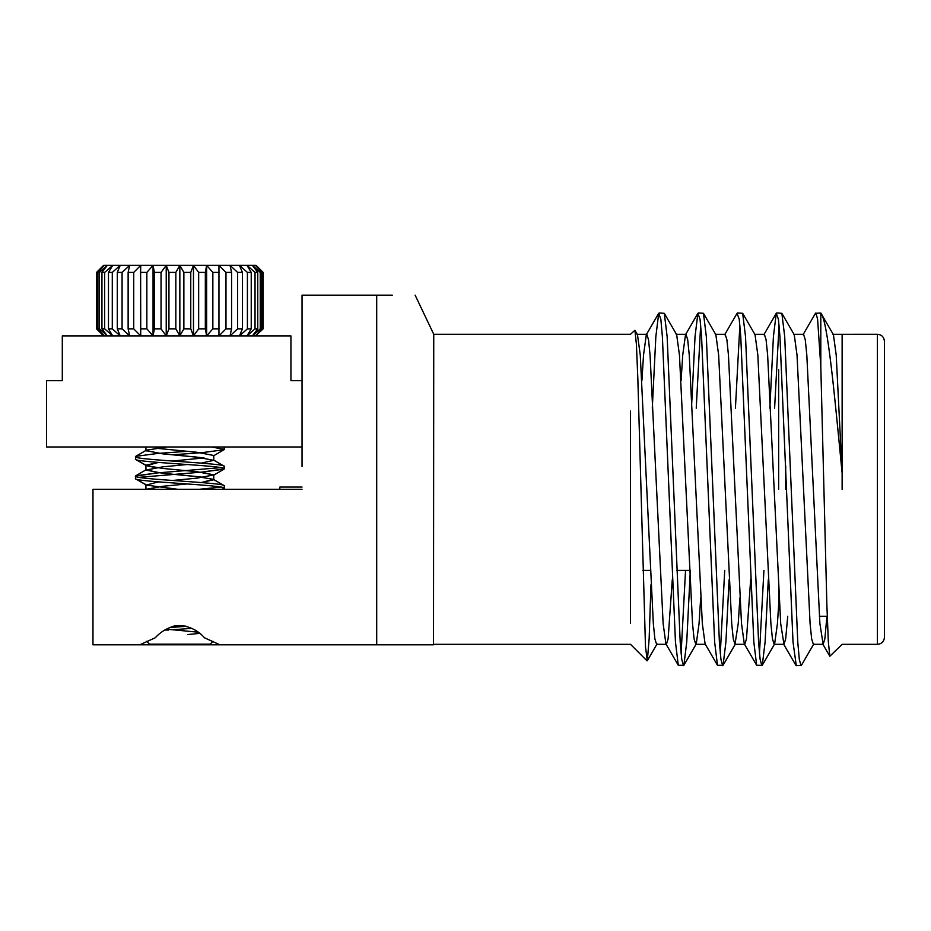 <?xml version="1.0" encoding="UTF-8"?>
<svg xmlns="http://www.w3.org/2000/svg" width="931" height="931" viewBox="0 0 931 931"><rect width="100%" height="100%" fill="white"/><g stroke="black" fill="none" stroke-linecap="round" stroke-linejoin="round"><path stroke-width="1.4" d="M302.04 446.973L46.55 446.973L46.55 380.698L62.296 380.698L62.296 335.893L290.938 335.893L290.938 380.698L302.04 380.698L302.04 466.524M262.623 329.376L255.42 335.893L261.774 328.841L261.774 272.411L255.42 265.358L263.159 272.411L262.565 271.817L263.159 272.411L263.159 328.841M103.597 265.358L97.08 271.875M224.29 488.286L221.811 489.299L224.29 488.286C227.001 485.051 132.702 481.804 135.414 478.569L135.717 475.799L157.63 472.901L220.81 467.63L157.63 472.901L135.414 476.137C132.702 479.372 227.001 482.619 224.29 485.854L224.29 488.286L224.29 485.854M139.569 477.475L138.963 477.359M224.29 468.852L224.29 466.419L223.987 469.177L202.074 472.087L138.894 477.347L202.074 472.087L224.29 468.852C227.001 465.616 132.702 462.358 135.414 459.123L135.717 456.365L157.63 453.455L187.061 451.314L158.456 453.397M224.29 466.419L224.29 466.419C227.001 463.184 132.702 459.926 135.414 456.702L146.342 450.173L167.138 446.973L146.342 450.173L135.717 456.365M204.052 457.912L172.642 461.031L204.052 457.912L172.642 454.794L202.074 452.652L223.987 449.743L224.29 446.973L224.29 449.405L211.558 446.973M199.281 489.299L220.81 487.076L199.281 489.299M172.642 454.794L201.247 452.71M262.623 271.875L256.106 265.358L230.027 265.358L237.626 272.411L237.626 328.841L230.027 335.893L231.575 328.841L231.575 272.411L230.027 265.358L166.23 265.358L168.942 272.411L168.942 328.841L166.23 335.893L161.04 328.841L161.04 272.411L166.23 265.358L153.056 265.358L154.371 272.411L154.371 328.841L153.056 335.893L146.854 328.841L146.854 272.411L153.056 265.358L120.227 265.358L117.294 272.411L117.294 328.841L120.227 335.893L112.29 328.841L112.29 272.411L120.227 265.358L104.284 265.358L97.93 272.411L97.93 328.841L104.284 335.893L96.533 328.841L97.138 329.434L96.533 328.841L96.533 272.411M146.027 489.299L162.89 486.261L187.061 483.957L162.89 486.261L146.027 489.299M172.642 480.466L196.802 478.162L213.758 474.926L213.758 479.779L201.247 482.561L213.362 479.337L196.802 476.544L162.89 473.297L145.934 470.062L162.89 466.827L187.061 464.511M204.052 477.347L172.642 474.228M158.456 472.832L146.342 469.62L135.717 475.799L146.342 469.62M146.214 450.988L146.342 450.173M145.934 484.644L145.934 489.497L145.934 484.644L135.717 478.895L146.342 485.086L177.74 489.299L146.342 485.086L158.456 481.862M155.652 467.63L146.342 465.651L162.89 468.444L196.802 471.68L213.758 474.926L201.247 472.145M146.342 465.651L158.456 462.428L145.934 465.197L145.934 470.062L145.934 465.197L135.717 459.46L146.342 465.651M155.652 448.195L196.802 452.245L213.758 455.48L213.758 460.345L196.802 457.098L162.89 453.863L145.934 450.627L145.934 446.973L145.934 450.406M213.013 641.319L210.173 644.147L149.53 644.147L146.691 641.319M164.729 630.043L168.616 630.043M172.642 629.752L191.844 628.355M169.605 627.541L186.316 626.319M140.616 272.411L140.732 335.893L133.727 328.841L133.727 272.411L140.732 265.358L140.616 272.411L146.854 272.411M146.854 328.841L140.616 328.841M128.129 272.411L128.129 328.841L129.677 335.893L122.077 328.841L122.077 272.411L129.677 265.358L128.129 272.411L133.727 272.411M133.727 328.841L128.129 328.841M108.473 272.411L108.473 328.841L112.698 335.893L104.668 328.841L104.668 272.411L112.698 265.358L108.473 272.411L112.29 272.411M112.29 328.841L108.473 328.841M122.077 328.841L117.294 328.841M117.294 272.411L122.077 272.411M101.945 272.411L101.945 328.841L107.321 335.893L99.466 328.841L99.466 272.411L107.321 265.358L101.945 272.411L104.668 272.411M104.668 328.841L101.945 328.841M97.93 272.411L99.466 272.411M99.466 328.841L97.93 328.841M96.847 328.841L96.847 272.411M262.856 272.411L262.856 328.841M260.238 272.411L260.238 328.841L252.382 335.893L257.759 328.841L257.759 272.411L252.382 265.358L260.238 272.411L261.774 272.411M261.774 328.841L260.238 328.841M255.036 272.411L255.036 328.841L247.006 335.893L251.23 328.841L251.23 272.411L247.006 265.358L255.036 272.411L257.759 272.411M257.759 328.841L255.036 328.841M247.413 272.411L247.413 328.841L239.476 335.893L242.409 328.841L242.409 272.411L239.476 265.358L247.413 272.411L251.23 272.411M251.23 328.841L247.413 328.841M225.977 272.411L225.977 328.841L218.96 335.893L218.96 265.358L225.977 272.411L231.575 272.411M231.575 328.841L225.977 328.841M242.409 328.841L237.626 328.841M237.626 272.411L242.409 272.411M212.85 272.411L212.85 328.841L206.647 335.893L205.332 328.841L205.332 272.411L206.647 265.358L212.85 272.411L219.088 272.411M219.088 328.841L212.85 328.841M198.664 272.411L198.664 328.841L193.473 335.893L190.762 328.841L190.762 272.411L193.473 265.358L198.664 272.411L205.332 272.411M205.332 328.841L198.664 328.841M183.873 272.411L183.873 328.841L179.846 335.893L175.831 328.841L175.831 272.411L179.846 265.358L183.873 272.411L190.762 272.411M190.762 328.841L183.873 328.841M161.04 328.841L154.371 328.841M154.371 272.411L161.04 272.411M175.831 328.841L168.942 328.841M168.942 272.411L175.831 272.411M179.846 335.893L179.846 265.358M166.23 335.893L166.23 265.358M193.473 335.893L193.473 265.358M206.647 335.893L206.647 265.358M153.056 335.893L153.056 265.358M198.163 632.196L166.288 629.147M201.247 463.114L213.758 460.345M187.701 634.546L199.7 633.383M185.444 626.109L179.427 625.539M302.04 487.076L279.824 487.076L279.824 489.299L257.608 489.299M219.925 644.822L139.778 644.822L155.256 637.758C160.144 632.277 166.521 628.332 174.388 625.923L182.034 625.585C191.309 627.157 198.78 631.218 204.448 637.758L219.925 644.822L376.706 644.822L376.706 295.162L302.04 295.162L302.04 380.698M433.509 644.822L433.741 334.276L630.508 334.276L634.919 330.261L636.42 344.423L637.863 379.441L645.486 646.708L647.313 660.766L649.151 638.887L650.978 584.691M376.706 644.822L433.509 644.822L376.706 644.822M785.694 489.299L785.694 465.779M778.642 369.386L778.642 489.299M884.45 489.299L884.45 637.27C883.996 641.599 881.645 643.949 877.398 644.333L877.398 334.276C881.645 334.648 883.996 336.999 884.45 341.328L884.45 489.299M630.508 411.071L630.508 623.2M842.124 489.299L842.136 473.262C834.223 391.427 827.624 320.392 820.805 313.025L815.451 313.316L803.081 334.695M813.822 643.903L801.451 665.281L796.273 665.642L793.014 642.018L779.945 336.58L778.397 319.17L776.268 313.316L773.417 336.58L769.856 408.209M801.032 665.642L799.31 659.427L797.762 642.018L784.705 336.58L781.854 313.316L776.687 312.956M685.542 570.389L681.096 653.539M690.302 570.389L686.741 642.018L683.889 665.281L678.292 665.281L675.452 642.018L662.383 336.58L660.835 319.17L658.706 313.316L655.855 336.58L652.294 408.209M683.47 665.642L681.748 659.427L680.2 642.018L667.143 336.58L664.292 313.316L659.113 312.956M724.725 570.389L720.28 653.539M729.089 579.745L725.924 642.018L723.073 665.281L717.487 665.281L714.636 642.018L701.567 336.58L700.031 319.17L697.889 313.316L695.038 336.58L691.477 408.209M722.654 665.642L720.943 659.427L719.395 642.018L706.326 336.58L703.475 313.316L698.308 312.956M763.92 570.389L759.463 653.539M768.284 579.745L765.107 642.018L762.268 665.281L756.67 665.281L753.819 642.018L740.762 336.58L739.214 319.17L737.073 313.316L724.702 334.695M761.849 665.642L760.127 659.427L758.579 642.018L745.522 336.58L742.67 313.316L737.492 312.956M700.682 325.059L696.237 408.209M739.877 325.059L735.42 408.209M779.061 325.059L774.604 408.209M842.124 334.985L842.136 473.262L836.213 355.06L833.42 334.695L820.805 313.025L820.805 366.523L826.868 604.754L828.311 641.471L829.824 656.25L842.124 644.333L877.398 644.333M820.805 366.523L817.593 319.17L815.87 312.956M826.914 616.264L824.866 638.841L823.144 644.31L819.885 623.549L806.816 355.06L805.268 339.757L803.558 334.287L793.759 334.287M787.731 616.264L785.683 638.841L783.96 644.31L780.69 623.549L767.633 355.06L766.085 339.757L764.363 334.287L754.576 334.287M750.654 579.745L746.487 638.841L744.777 644.31L734.978 644.31L733.256 638.841L731.708 623.549L718.651 355.06L715.858 334.695M756.67 665.281L744.3 643.903L741.507 623.549L728.438 355.06L726.902 339.757L725.179 334.287L715.38 334.287M717.487 665.281L705.104 643.903L702.323 623.549L689.254 355.06L687.706 339.757L685.984 334.287L676.197 334.287M697.889 313.316L685.519 334.695L682.726 355.06L681.096 380.698M672.275 579.745L668.121 638.841L666.398 644.31L656.599 644.31L654.877 638.841L653.329 623.549L640.272 355.06L637.479 334.695M678.292 665.281L665.921 643.903L663.128 623.549L650.071 355.06L648.523 339.757L646.801 334.287L646.323 334.695L643.53 355.06L641.901 380.698M823.144 644.31L813.357 644.31L811.634 638.841L810.086 623.549L797.017 355.06L794.236 334.695M778.642 605.057L777.432 623.549L774.639 643.903L774.161 644.31L772.439 638.841L770.891 623.549L757.834 355.06L755.041 334.695L742.67 313.316M739.877 597.911L738.236 623.549L734.978 644.31M700.682 597.911L699.053 623.549L696.26 643.903L683.889 665.281M705.582 644.31L695.794 644.31L694.072 638.841L692.524 623.549L679.455 355.06L676.662 334.695L664.292 313.316M778.642 590.405L778.642 609.211L779.806 610.375M302.04 489.299L92.972 489.299L92.972 644.822L139.778 644.822M376.706 295.162L392.288 295.162M213.362 479.337L223.987 485.528L213.362 479.337M213.362 459.891L223.987 466.082L213.362 459.891M223.987 449.743L213.362 455.934L223.987 449.743M223.987 469.177L213.362 475.369L223.987 469.177M223.987 488.624L222.823 489.299L223.987 488.624M103.597 335.893L97.08 329.376M433.741 644.333L630.508 644.333L647.045 660.859M832.942 334.287L877.398 334.276M783.96 644.31L774.161 644.31M646.801 334.287L637.013 334.287M822.678 643.903L829.824 656.25M783.483 643.903L795.865 665.281M763.897 334.695L776.268 313.316M646.323 334.695L658.706 313.316M794.224 334.695L781.854 313.316M774.639 643.903L762.268 665.281M735.443 643.903L723.073 665.281M715.846 334.695L703.475 313.316M657.065 643.915L647.313 660.766M637.467 334.683L634.907 330.261M819.373 616.264L827.263 616.264M433.741 334.276L415.133 295.162M642.832 570.389L650.245 570.389M676.639 570.389L689.429 570.389"/></g></svg>
